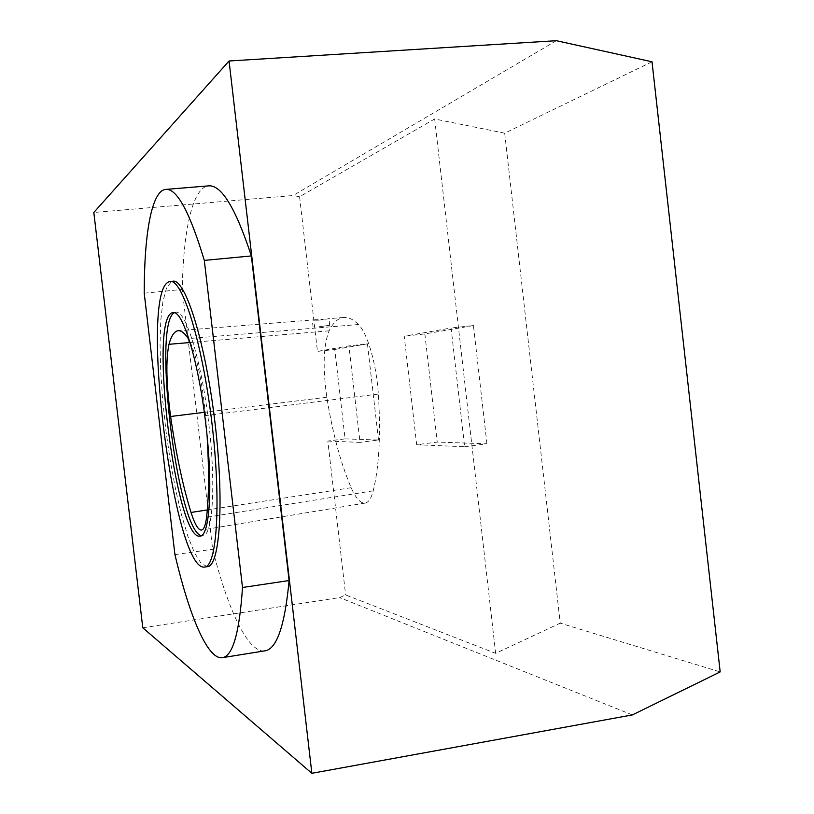 <?xml version="1.0" encoding="UTF-8"?>
<svg xmlns="http://www.w3.org/2000/svg" width="814" height="814" viewBox="0 0 814 814"><rect width="100%" height="100%" fill="white"/><g stroke="black" fill="none" stroke-linecap="round" stroke-linejoin="round"><path stroke-width="0.61" stroke-dasharray="4.07 3.05" d="M319.261 326.719L329.701 325.285L319.261 326.719M318.508 320.217L328.937 318.732L312.281 320.187L318.508 320.217M652.024 61.793L504.69 133.181L560.236 623.158L720.176 671.916M504.69 133.181L434.666 118.976L299.572 196.723L293.101 195.523L93.824 212.485M556.359 40.7L293.101 195.523M264.285 650.946C247.629 652.35 227.788 609.167 212.658 549.246L182.244 289.428C183.282 231.207 192.287 188.146 208.201 185.907M142.786 627.787L339.642 597.588L345.624 594.922L495.645 653.337L560.236 623.158M632.356 714.926L339.642 597.588M299.572 196.723L317.46 351.394L334.758 349.471L345.085 438.868L327.828 441.056L345.624 594.922M416.676 444.739L464.631 446.733L451.078 328.011L404.232 336.213L416.676 444.739L437.24 442.083L486.925 443.813L464.631 446.733M327.828 441.056L360.032 442.389L348.911 345.889L317.46 351.394M434.666 118.976L495.645 653.337M174.929 554.619L212.658 549.246M144.22 293.193L182.244 289.428M207.244 566.676L201.15 563.42L194.597 553.072L187.942 536.518L181.502 514.845L175.539 489.204L170.289 460.816L165.964 430.901L162.729 400.692L160.714 371.418L160.043 344.322L160.755 320.645L162.902 301.587L166.443 288.278L171.276 281.725L172.833 281.217M174.461 312.739L175.763 312.291C185.49 309.096 201.74 361.385 208.852 424.196C216.198 485.246 212.647 536.579 202.706 535.754L201.394 535.632M486.925 443.813L473.453 325.549L451.078 328.011M473.453 325.549L424.857 333.923L404.232 336.213M424.857 333.923L437.24 442.083M345.085 438.868L378.5 440.028L360.032 442.389M378.5 440.028L367.429 343.834L348.911 345.889M367.429 343.834L334.758 349.471M358.435 324.511C353.195 319.342 348.26 317.002 343.64 317.47C337.993 318.172 333.15 322.629 329.11 330.83C323.382 345.299 322.619 367.429 326.831 397.232C332.478 432.702 340.578 462.861 351.139 487.708C355.789 498.239 360.399 503.378 364.967 503.113C368.447 502.594 371.204 498.504 373.219 490.832C379.161 466.798 380.871 434.544 378.357 394.057C376.434 363.929 367.379 332.906 358.435 324.511L188.288 338.604M207.153 436.731L205.566 415.598C202.065 380.728 196.703 355.718 189.459 340.578M373.219 490.832L206.573 517.236M378.357 394.057L205.566 415.598M351.139 487.708L207.326 509.94M326.831 397.232L204.304 412.332M329.11 330.83L190.059 342.531M329.701 325.285L328.937 318.732M313.095 327.157L312.281 320.187M222.944 657.58L221.805 657.763M166.209 189.367L165.334 189.438M175.763 312.291L173.087 312.566M202.706 535.754L200.173 536.111M364.967 503.113L201.607 530.046M343.64 317.47L328.032 318.722M316.147 319.678L178.368 330.698"/><path stroke-width="1.22" d="M720.176 671.916L652.024 61.793L556.359 40.7L229.06 60.999L93.824 212.485L142.786 627.787L311.864 773.3L632.356 714.926L720.176 671.916M166.209 189.367L208.201 185.907C221.042 184.147 235.429 207.499 251.363 255.942L289.102 580.535C284.768 626.465 276.495 649.928 264.285 650.946L222.944 657.58M229.06 60.999L311.864 773.3M204.314 260.399L242.501 587.494C239.408 633.577 232.509 657 221.805 657.763C207.183 658.821 189.123 615.048 174.929 554.619L144.22 293.193C144.21 234.717 151.414 191.524 165.334 189.438C176.577 187.8 189.56 211.447 204.314 260.399L251.363 255.942M242.501 587.494L289.102 580.535M170.279 281.471L172.833 281.217C185.093 278.042 205.25 341.32 214.804 421.174C224.511 501.007 219.943 567.083 207.244 566.676L204.874 567.022M168.447 282L169.994 281.491C182.133 278.327 202.177 341.656 211.742 421.54C221.439 501.414 217.002 567.511 204.426 567.083C173.728 570.919 139.235 295.655 168.447 282M172.059 312.82L172.934 312.586C182.57 309.391 198.718 361.721 205.85 424.562C213.187 485.643 209.727 536.996 199.888 536.151C175.895 540.323 148.575 320.177 172.059 312.82M201.394 535.632C177.289 531.389 152.065 322.548 174.461 312.739M207.326 509.94L191.025 512.454C194.76 524.185 198.209 530.067 201.384 530.087C203.795 529.761 205.525 525.478 206.573 517.236C208.964 497.151 209.157 470.319 207.153 436.731M189.459 340.578L188.288 338.604C184.534 332.987 181.115 330.362 178.052 330.718C174.308 331.288 171.286 335.816 168.976 344.302C165.72 359.869 166.27 383.933 170.614 416.483C176.017 453.836 182.814 485.826 191.025 512.454M204.304 412.332L170.614 416.483M190.059 342.531L168.976 344.302"/></g></svg>
